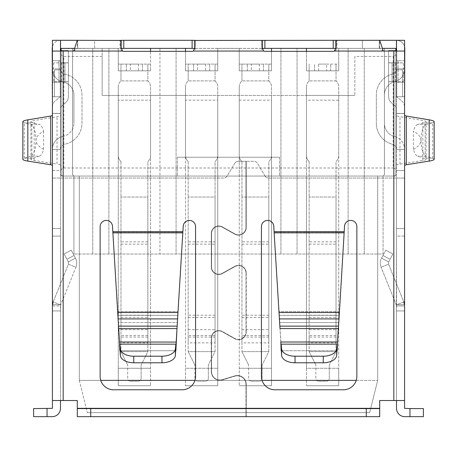 <?xml version="1.0" encoding="UTF-8"?>
<svg xmlns="http://www.w3.org/2000/svg" width="457" height="457" viewBox="0 0 457 457"><rect width="100%" height="100%" fill="white"/><g stroke="black" fill="none" stroke-linecap="round" stroke-linejoin="round"><path stroke-width="0.34" stroke-dasharray="2.29 1.71" d="M338.717 100.152L338.717 176.065L377.699 176.065L79.301 176.065L239.251 176.065L239.251 368.273L271.509 368.273L271.509 176.065L306.458 176.065L306.458 368.273L338.717 368.273L338.717 176.065L306.458 176.065L306.458 100.152L338.717 100.152L338.717 95.422L338.717 385.748L306.458 385.748L338.717 385.748L338.717 368.273L306.458 368.273L306.458 385.748L306.458 95.422L354.849 95.422L102.151 95.422L102.151 56.44L63.843 56.44C62.215 56.28 61.318 55.383 61.158 53.749L61.158 176.065L61.158 48.373L118.283 48.373L118.283 70.824L118.283 48.373L102.151 48.373L102.151 56.44M271.509 100.152L271.509 176.065L239.251 176.065L239.251 100.152L271.509 100.152L271.509 95.422L271.509 385.748L239.251 385.748L271.509 385.748L271.509 368.273L239.251 368.273L239.251 385.748L239.251 95.422L306.458 95.422L306.458 100.152M271.509 51.333L271.509 70.824L239.251 70.824L239.251 48.373L217.749 48.373L217.749 70.824L217.749 48.373L239.251 48.373L239.251 70.824L271.509 70.824L271.509 48.373L297.05 48.373L297.05 254.023L297.05 48.373L306.458 48.373L306.458 70.824L338.717 70.824L338.717 48.373L395.842 48.373L395.842 174.723L394.5 176.065L383.075 176.065L384.417 174.723L383.075 176.065L383.075 254.023L73.925 254.023L383.075 254.023L383.075 176.065L62.5 176.065L61.158 174.723L62.5 176.065L72.583 176.065L61.158 176.065L395.842 176.065L384.417 176.065L394.5 176.065L395.842 174.723L395.842 51.064L395.842 176.065L395.842 48.373L379.259 48.373L379.721 48.373L379.721 40.307L379.259 40.307L379.259 48.373L379.259 40.307M74.571 48.373L102.151 48.373L102.151 95.422L118.283 95.422L118.283 368.273L150.542 368.273L118.283 368.273L118.283 385.748L150.542 385.748L118.283 385.748L118.283 95.422L150.542 95.422L150.542 385.748L150.542 100.152L118.283 100.152M61.158 51.064L61.158 53.749M61.158 96.764L61.158 69.881L61.158 96.764L54.434 96.764L54.434 69.881L61.158 69.881L54.434 69.881L54.434 96.764L61.158 96.764M61.158 48.373L61.158 174.723L61.158 48.373L77.741 48.373L77.279 48.373L77.279 40.307L77.741 40.307L77.741 48.373L77.741 40.307M73.925 254.023L73.925 176.065L72.583 174.723L73.925 176.065L73.925 254.023M72.583 174.723L72.583 48.373L72.583 174.723M92.742 254.023L92.742 48.373L92.742 254.023M108.875 254.023L108.875 48.373L108.875 254.023M185.491 51.333L185.491 70.824L217.749 70.824L185.491 70.824L185.491 48.373L176.082 48.373L176.082 254.023L176.082 48.373L159.95 48.373L159.95 254.023L159.95 48.373L150.542 48.373L150.542 70.824L118.283 70.824L150.542 70.824L150.542 51.333M280.918 254.023L280.918 48.373L280.918 254.023M326.618 70.824L318.558 70.824L318.558 64.1L326.618 64.1L326.618 70.824L338.717 70.824L338.717 48.373L382.429 48.373M395.842 96.764L395.842 69.881L395.842 96.764L402.566 96.764L395.842 96.764M384.417 174.723L384.417 48.373L384.417 174.723M364.258 254.023L364.258 48.373L364.258 254.023M348.125 254.023L348.125 48.373L348.125 254.023M239.251 100.152L239.251 95.422L185.491 95.422L185.491 385.748L185.491 368.273L217.749 368.273L185.491 368.273L185.491 95.422L150.542 95.422L150.542 100.152M356.243 380.373L377.699 380.373L377.699 176.065L377.699 380.373L369.633 412.631L87.367 412.631L369.633 412.631L377.699 380.373L79.301 380.373L79.301 176.065L79.301 380.373L100.757 380.373M217.749 100.152L217.749 385.748L185.491 385.748L217.749 385.748L217.749 95.422L217.749 100.152L185.491 100.152M354.849 56.44L354.849 95.422L354.849 56.44L393.157 56.44L393.157 167.999C394.785 168.165 395.682 169.061 395.842 170.69M395.842 53.749C395.682 55.383 394.785 56.28 393.157 56.44M61.158 170.69C61.318 169.061 62.215 168.165 63.843 167.999L393.157 167.999M271.509 48.373L306.458 48.373M150.542 48.373L185.491 48.373M194.95 380.373L262.05 380.373M79.301 380.373L87.367 412.631L79.301 380.373M279.575 157.248L279.575 176.065L279.575 157.248L177.425 157.248L279.575 157.248M177.425 157.248L177.425 176.065L177.425 157.248M318.558 64.1L338.717 64.1L338.717 70.824L306.458 70.824L306.458 51.333M402.566 69.881L395.842 69.881L402.566 69.881L402.566 96.764L402.566 69.881M336.032 337.055L336.032 351.61L329.308 365.052L336.032 351.61L309.149 351.61L315.867 365.052L309.149 351.61L336.032 351.61L336.032 342.876L309.149 342.876L309.149 351.61L309.149 337.055L336.032 337.055L336.032 197.036L336.032 342.876M326.618 64.1L338.717 64.1L338.717 70.824L336.032 70.824L336.032 64.1L336.032 80.9A8.066 8.066 0 0 1 338.717 86.916L338.717 155.54A8.066 8.066 0 0 1 336.032 161.55L336.032 197.036L309.149 197.036L309.149 337.055M318.558 70.824L314.525 70.824L314.525 64.1L314.525 70.824L306.458 70.824L306.458 64.1L306.458 70.824L309.149 70.824L309.149 80.9L309.149 64.1L309.149 70.824L336.032 70.824L336.032 80.9A8.066 8.066 0 0 1 338.717 86.916L338.717 155.54A8.066 8.066 0 0 1 336.032 161.55L336.032 197.036L309.149 197.036L309.149 342.876M318.558 381.178L326.618 381.178A2.691 2.691 0 0 0 329.308 378.487L329.308 365.052L329.308 378.487A2.691 2.691 0 0 1 326.618 381.178L318.558 381.178A2.691 2.691 0 0 1 315.867 378.487L315.867 365.052L315.867 378.487A2.691 2.691 0 0 0 318.558 381.178M309.149 161.55L309.149 197.036L309.149 161.55A8.066 8.066 0 0 1 306.458 155.54L306.458 86.916L306.458 155.54A8.066 8.066 0 0 0 309.149 161.55M306.458 86.916A8.066 8.066 0 0 1 309.149 80.9A8.066 8.066 0 0 0 306.458 86.916M330.651 70.824L330.651 64.1L330.651 70.824M268.825 337.055L268.825 351.61L262.101 365.052L268.825 351.61L241.942 351.61L248.659 365.052L241.942 351.61L268.825 351.61L268.825 342.876L241.942 342.876L241.942 351.61L241.942 337.055L268.825 337.055L268.825 197.036L268.825 342.876M251.35 64.1L259.416 64.1L259.416 70.824L251.35 70.824L251.35 64.1L239.251 64.1L268.825 64.1L268.825 80.9A8.066 8.066 0 0 1 271.509 86.916L271.509 155.54A8.066 8.066 0 0 1 268.825 161.55L268.825 197.036L241.942 197.036L241.942 337.055M259.416 70.824L271.509 70.824L268.825 70.824L268.825 80.9A8.066 8.066 0 0 1 271.509 86.916L271.509 155.54A8.066 8.066 0 0 1 268.825 161.55L268.825 197.036L241.942 197.036L241.942 342.876M251.35 381.178L259.416 381.178A2.691 2.691 0 0 0 262.101 378.487L262.101 365.052L262.101 378.487A2.691 2.691 0 0 1 259.416 381.178L251.35 381.178A2.691 2.691 0 0 1 248.659 378.487L248.659 365.052L248.659 378.487A2.691 2.691 0 0 0 251.35 381.178M251.35 70.824L247.317 70.824L247.317 64.1L247.317 70.824L239.251 70.824L239.251 64.1L239.251 70.824L241.942 70.824L241.942 80.9L241.942 64.1L241.942 70.824L268.825 70.824L268.825 64.1L271.509 64.1L259.416 64.1M241.942 161.55L241.942 197.036L241.942 161.55A8.066 8.066 0 0 1 239.251 155.54L239.251 86.916L239.251 155.54A8.066 8.066 0 0 0 241.942 161.55M239.251 86.916A8.066 8.066 0 0 1 241.942 80.9A8.066 8.066 0 0 0 239.251 86.916M271.509 64.1L271.509 70.824L271.509 64.1M263.449 70.824L263.449 64.1L263.449 70.824M215.058 337.055L215.058 351.61L208.341 365.052L215.058 351.61L188.175 351.61L194.899 365.052L188.175 351.61L215.058 351.61L215.058 342.876L188.175 342.876L188.175 351.61L188.175 337.055L215.058 337.055L215.058 197.036L215.058 342.876M197.584 64.1L205.65 64.1L205.65 70.824L197.584 70.824L197.584 64.1L185.491 64.1L215.058 64.1L215.058 80.9A8.066 8.066 0 0 1 217.749 86.916L217.749 155.54A8.066 8.066 0 0 1 215.058 161.55L215.058 197.036L188.175 197.036L188.175 337.055M205.65 70.824L217.749 70.824L215.058 70.824L215.058 80.9A8.066 8.066 0 0 1 217.749 86.916L217.749 155.54A8.066 8.066 0 0 1 215.058 161.55L215.058 197.036L188.175 197.036L188.175 342.876M197.584 381.178L205.65 381.178A2.691 2.691 0 0 0 208.341 378.487L208.341 365.052L208.341 378.487A2.691 2.691 0 0 1 205.65 381.178L197.584 381.178A2.691 2.691 0 0 1 194.899 378.487L194.899 365.052L194.899 378.487A2.691 2.691 0 0 0 197.584 381.178M197.584 70.824L193.551 70.824L193.551 64.1L193.551 70.824L185.491 70.824L185.491 64.1L185.491 70.824L188.175 70.824L188.175 80.9L188.175 64.1L188.175 70.824L215.058 70.824L215.058 64.1L217.749 64.1L205.65 64.1M188.175 161.55L188.175 197.036L188.175 161.55A8.066 8.066 0 0 1 185.491 155.54L185.491 86.916L185.491 155.54A8.066 8.066 0 0 0 188.175 161.55M185.491 86.916A8.066 8.066 0 0 1 188.175 80.9A8.066 8.066 0 0 0 185.491 86.916M217.749 64.1L217.749 70.824L217.749 64.1M209.683 70.824L209.683 64.1L209.683 70.824M147.851 337.055L147.851 351.61L141.133 365.052L147.851 351.61L120.968 351.61L127.692 365.052L120.968 351.61L147.851 351.61L147.851 342.876L120.968 342.876L120.968 351.61L120.968 337.055L147.851 337.055L147.851 197.036L147.851 342.876M130.382 64.1L138.442 64.1L138.442 70.824L130.382 70.824L130.382 64.1L118.283 64.1L147.851 64.1L147.851 80.9A8.066 8.066 0 0 1 150.542 86.916L150.542 155.54A8.066 8.066 0 0 1 147.851 161.55L147.851 197.036L120.968 197.036L120.968 337.055M138.442 70.824L150.542 70.824L147.851 70.824L147.851 80.9A8.066 8.066 0 0 1 150.542 86.916L150.542 155.54A8.066 8.066 0 0 1 147.851 161.55L147.851 197.036L120.968 197.036L120.968 342.876M130.382 381.178L138.442 381.178A2.691 2.691 0 0 0 141.133 378.487L141.133 365.052L141.133 378.487A2.691 2.691 0 0 1 138.442 381.178L130.382 381.178A2.691 2.691 0 0 1 127.692 378.487L127.692 365.052L127.692 378.487A2.691 2.691 0 0 0 130.382 381.178M130.382 70.824L126.349 70.824L126.349 64.1L126.349 70.824L118.283 70.824L118.283 64.1L118.283 70.824L120.968 70.824L120.968 80.9L120.968 64.1L120.968 70.824L147.851 70.824L147.851 64.1L150.542 64.1L138.442 64.1M120.968 161.55L120.968 197.036L120.968 161.55A8.066 8.066 0 0 1 118.283 155.54L118.283 86.916L118.283 155.54A8.066 8.066 0 0 0 120.968 161.55M118.283 86.916A8.066 8.066 0 0 1 120.968 80.9A8.066 8.066 0 0 0 118.283 86.916M150.542 64.1L150.542 70.824L150.542 64.1M142.475 70.824L142.475 64.1L142.475 70.824M396.516 149.49L404.582 149.49L396.516 149.49L396.516 68.847L404.582 68.847L396.516 68.847L396.516 149.49L404.582 149.49L404.582 68.847L404.582 149.49L396.516 149.49A5.375 5.375 0 0 0 392.483 144.286A21.508 21.508 0 0 1 376.351 123.464A21.508 21.508 0 0 0 392.483 144.286A5.375 5.375 0 0 1 396.516 149.49M60.484 149.49L52.418 149.49L60.484 149.49L60.484 68.847L52.418 68.847L60.484 68.847L60.484 149.49L52.418 149.49L52.418 68.847L52.418 149.49L60.484 149.49A5.375 5.375 0 0 1 64.785 144.223A21.508 21.508 0 0 0 81.992 123.156L81.992 95.187A21.508 21.508 0 0 0 64.785 74.114A5.375 5.375 0 0 1 60.484 68.847L52.418 68.847L60.484 68.847A5.375 5.375 0 0 0 64.785 74.114A21.508 21.508 0 0 1 81.992 95.187L81.992 123.156A21.508 21.508 0 0 1 64.785 144.223A5.375 5.375 0 0 0 60.484 149.49M52.498 304.642L52.418 310.931L52.418 304.642L52.418 310.931L52.418 305.939L60.484 305.939L60.484 310.931L60.484 228.569L60.484 310.931L60.684 304.933L53.206 301.911L68.441 264.192L75.919 267.214L60.684 304.933L75.919 267.214C77.084 264.117 76.925 261.09 75.445 258.136L71.223 250.19L75.445 258.136C76.925 261.09 77.084 264.117 75.919 267.214L68.441 264.192L53.206 301.911L52.418 305.939L60.484 305.939L60.684 304.933L53.206 301.911M52.418 236.092L52.418 304.642L52.418 228.569L52.418 236.092L60.484 236.092L52.418 236.092M60.484 113.513L60.484 40.307L52.418 40.307L52.418 170.501L60.484 170.501L60.484 400.532L52.418 400.532L52.418 170.501L60.484 170.501L60.484 113.513L52.418 113.513M195.03 50.013L195.03 46.854L195.03 50.013L193.345 51.064A2.971 2.971 0 0 1 192.111 51.333L123.796 51.333A3.016 3.016 0 0 1 122.55 51.064L60.484 51.064L60.484 408.329A8.335 8.335 0 0 1 52.149 416.664L47.042 416.664L47.042 408.598L52.418 408.329L52.418 400.532L77.284 400.532L60.484 400.532L77.284 400.532L77.284 408.598L379.716 408.598M246.243 273.109L246.243 331.982L246.243 273.109A7.729 7.729 0 0 0 234.744 266.362L222.262 273.326A7.192 7.192 0 0 1 211.562 267.048L211.562 233.441A7.192 7.192 0 0 1 222.262 227.163L234.744 234.133A7.729 7.729 0 0 0 246.243 227.38L246.243 161.31L246.243 227.38A7.729 7.729 0 0 1 234.744 234.133L222.262 227.163A7.192 7.192 0 0 0 211.562 233.441L211.562 267.048A7.192 7.192 0 0 0 222.262 273.326L234.744 266.362A7.729 7.729 0 0 1 246.243 273.109M246.243 384.406L246.243 408.358L246.243 384.406A8.889 8.889 0 0 0 234.795 375.894L222.319 379.647A8.352 8.352 0 0 1 211.562 371.65L211.562 338.049A7.192 7.192 0 0 1 222.262 331.765L234.744 338.734A7.729 7.729 0 0 0 246.243 331.982A7.729 7.729 0 0 1 234.744 338.734L222.262 331.765A7.192 7.192 0 0 0 211.562 338.049L211.562 371.65A8.352 8.352 0 0 0 222.319 379.647L234.795 375.894A8.889 8.889 0 0 1 246.243 384.406M404.582 51.064L396.516 51.064L396.516 408.329A8.335 8.335 0 0 0 404.851 416.664L423.399 416.664L423.399 408.598L404.582 408.329L404.582 178.03L396.516 178.03L396.516 113.513L404.582 113.513L404.582 178.03L268.545 178.03L393.825 178.03L393.825 400.532L393.825 178.03L396.516 178.03L396.516 400.532L379.578 400.532L379.578 408.627L246.243 408.627L379.578 408.627L379.578 416.693L246.243 416.693L246.243 408.358L379.578 408.358L379.578 400.532L393.825 400.532L379.716 400.532L379.716 408.329L77.284 408.329L245.975 408.329L245.975 384.406L245.975 416.664L245.975 408.598L77.284 408.598L245.975 408.329L77.284 408.329L77.284 416.664L77.284 408.598M246.243 416.664L246.243 408.358L379.578 408.358L379.578 416.664M245.975 331.982L245.975 273.109L245.975 331.982A7.461 7.461 0 0 1 234.875 338.5A7.461 7.461 0 0 0 245.975 331.982M396.316 304.933L381.081 267.214L396.316 304.933L403.794 301.911L388.559 264.192L381.081 267.214C379.916 264.117 380.075 261.09 381.555 258.136L385.777 250.19L381.555 258.136C380.075 261.09 379.916 264.117 381.081 267.214L388.559 264.192L403.794 301.911L396.316 304.933L396.516 310.931L396.516 236.092L396.316 304.933M404.582 113.513L404.582 40.307L396.516 40.307L396.516 113.427L396.516 107.184L391.575 102.911A8.335 8.335 0 0 1 388.593 96.53L388.593 50.504L395.842 50.504M404.502 304.642L404.582 310.931L404.582 304.642L404.582 310.931L404.582 305.939L396.516 305.939L404.582 305.939L403.794 301.911M404.582 304.642L396.516 304.642L404.582 304.642L404.582 228.569L404.582 236.092L396.516 236.092L396.516 228.569L396.516 236.092L404.582 236.092M396.516 113.513L396.516 107.184L391.575 102.911A8.335 8.335 0 0 1 388.593 96.53L388.593 50.504L396.659 50.504L396.659 96.53L396.516 50.504M339.294 312.508L339.294 311.668L278.998 311.668L279.29 315.324L339.008 315.324L339.294 311.668L278.998 311.668L273.783 226.232A6.181 6.181 0 0 0 267.425 220.423A6.181 6.181 0 0 0 261.433 226.603L261.433 376.339A13.442 13.442 0 0 0 274.874 389.781L343.424 389.781A13.442 13.442 0 0 0 356.866 376.339L356.866 226.603A6.181 6.181 0 0 0 350.867 220.423A6.181 6.181 0 0 0 344.509 226.232L337.477 342.082L280.815 342.082L273.783 226.232A6.181 6.181 0 0 0 267.425 220.423A6.181 6.181 0 0 0 261.433 226.603L261.433 376.339A13.442 13.442 0 0 0 274.874 389.781L343.424 389.781A13.442 13.442 0 0 0 356.866 376.339L356.866 226.603A6.181 6.181 0 0 0 350.867 220.423A6.181 6.181 0 0 0 344.509 226.232L336.678 355.466A13.442 7.786 -0 0 1 323.259 362.784L295.033 362.784A13.442 7.786 -0 0 1 281.615 355.466L281.124 350.73L337.169 350.73L281.124 350.73L281.124 344.155L280.004 328.583L338.289 328.663L338.517 322.545L279.775 322.545L274.149 231.996L274.149 232.842L344.144 232.842L339.294 312.508L278.998 312.508L278.998 311.668L278.998 312.508M279.29 318.912L279.29 315.324L339.008 315.324L339.008 318.912L279.29 318.912L280.004 328.663L279.775 322.545L338.517 322.545L339.008 315.324L339.008 318.912M274.12 231.716L344.178 231.716L274.12 231.716L273.783 226.232A6.181 6.181 0 0 0 267.425 220.423A6.181 6.181 0 0 0 261.433 226.603L261.433 376.339A13.442 13.442 0 0 0 274.874 389.781L343.424 389.781A13.442 13.442 0 0 0 356.866 376.339L356.866 226.603A6.181 6.181 0 0 0 350.867 220.423A6.181 6.181 0 0 0 344.509 226.232L344.178 231.716L274.12 231.716L344.144 231.996L344.144 232.842L344.144 231.996L274.149 231.996L274.149 232.842M265.094 176.076L257.365 163.258A4.033 4.033 0 0 0 253.909 161.31L246.243 161.31L253.909 161.31A4.033 4.033 0 0 1 257.365 163.258L265.094 176.076A4.033 4.033 0 0 0 268.545 178.03A4.033 4.033 0 0 1 265.094 176.076M176.185 342.082L177.71 315.324L177.71 318.912L117.992 318.912L118.711 328.663L118.483 322.545L177.225 322.545L177.71 315.324L176.996 328.663L118.711 328.663L120.322 355.466A13.442 7.786 0 0 0 133.741 362.784L161.967 362.784A13.442 7.786 0 0 0 175.385 355.466L176.185 342.082L119.523 342.082L176.185 342.082L176.996 328.583L118.711 328.583L119.523 342.082M117.992 318.912L117.992 315.324L118.483 322.545L117.992 315.324L177.71 315.324L117.992 315.324L117.992 318.912L117.706 311.668L178.002 311.668L178.002 312.508L182.88 231.716L112.822 231.716L112.491 226.232A6.181 6.181 0 0 0 106.133 220.423A6.181 6.181 0 0 0 100.134 226.603A6.181 6.181 0 0 1 106.133 220.423A6.181 6.181 0 0 1 112.491 226.232L117.992 315.324L117.706 311.668L178.002 311.668L177.71 315.324L183.217 226.232A6.181 6.181 0 0 1 189.575 220.423A6.181 6.181 0 0 1 195.567 226.603L195.567 376.339A13.442 13.442 0 0 1 182.126 389.781L113.576 389.781A13.442 13.442 0 0 1 100.134 376.339L100.134 226.603A6.181 6.181 0 0 1 106.133 220.423A6.181 6.181 0 0 1 112.491 226.232L117.706 312.508L112.856 232.842L182.851 232.842L177.71 318.912M112.856 232.842L112.856 231.996L182.851 231.996L112.856 231.996L112.856 232.842L112.822 231.716L182.88 231.716L183.217 226.232A6.181 6.181 0 0 1 189.575 220.423A6.181 6.181 0 0 1 195.567 226.603L195.567 376.339A13.442 13.442 0 0 1 182.126 389.781L113.576 389.781A13.442 13.442 0 0 1 100.134 376.339L100.134 226.603L100.134 376.339A13.442 13.442 0 0 0 113.576 389.781L182.126 389.781A13.442 13.442 0 0 0 195.567 376.339L195.567 226.603A6.181 6.181 0 0 0 189.575 220.423A6.181 6.181 0 0 0 183.217 226.232L182.851 232.842M234.875 266.597A7.461 7.461 0 0 1 245.975 273.109A7.461 7.461 0 0 0 234.875 266.597L222.393 273.56A7.461 7.461 0 0 1 211.294 267.048L211.294 233.441A7.461 7.461 0 0 1 222.393 226.929L234.875 233.898A7.461 7.461 0 0 0 245.975 227.38A7.461 7.461 0 0 1 234.875 233.898L222.393 226.929A7.461 7.461 0 0 0 211.294 233.441L211.294 267.048A7.461 7.461 0 0 0 222.393 273.56L234.875 266.597M245.975 161.31L245.975 227.38L245.975 161.31L238.303 161.31L245.975 161.31M234.852 163.258A4.033 4.033 0 0 1 238.303 161.31A4.033 4.033 0 0 0 234.852 163.258L227.123 176.076A4.033 4.033 0 0 1 223.667 178.03L52.418 178.03L223.667 178.03A4.033 4.033 0 0 0 227.123 176.076L234.852 163.258M234.875 376.151A8.62 8.62 0 0 1 245.975 384.406A8.62 8.62 0 0 0 234.875 376.151L222.393 379.904A8.62 8.62 0 0 1 211.294 371.65L211.294 338.049A7.461 7.461 0 0 1 222.393 331.531L234.875 338.5L222.393 331.531A7.461 7.461 0 0 0 211.294 338.049L211.294 371.65A8.62 8.62 0 0 0 222.393 379.904L234.875 376.151M261.97 50.013L261.97 46.854L261.97 50.013L263.655 51.064A2.971 2.971 0 0 0 264.889 51.333L333.204 51.333A3.016 3.016 0 0 0 334.45 51.064L336.163 50.013L336.163 46.854L336.163 48.413L379.721 48.373L383.286 51.064L393.825 51.064L393.825 400.532L404.582 400.532M60.484 51.064L52.418 51.064M396.659 62.889L403.382 62.889L396.659 62.889L396.659 81.763L396.659 62.889L388.593 62.889L388.593 81.763L403.382 81.712L388.593 81.712L395.316 81.712L388.593 81.712L388.593 62.838L396.659 62.889M60.341 81.712L53.618 81.712L60.341 81.712L60.341 62.838L60.341 81.712L68.407 81.712L68.407 62.838L53.618 62.889L68.407 62.889L61.684 62.889L68.407 62.889L68.407 81.763L60.341 81.712M60.341 96.53L60.341 50.504L60.341 96.53L55.4 100.803L60.341 96.53M60.484 50.504L68.407 50.504L68.407 96.53A8.335 8.335 0 0 1 65.425 102.911L60.484 107.184L65.425 102.911A8.335 8.335 0 0 0 68.407 96.53L68.407 50.504L61.158 50.504M52.418 107.184A8.335 8.335 0 0 1 55.4 100.803A8.335 8.335 0 0 0 52.418 107.184M52.418 113.427L60.484 113.427L52.418 113.427M404.582 113.427L396.516 113.427L404.582 113.427M401.6 100.803A8.335 8.335 0 0 1 404.582 107.184A8.335 8.335 0 0 0 401.6 100.803L396.756 96.735L401.6 100.803M396.516 51.064L393.825 51.064M52.418 400.532L60.484 400.532M393.825 400.532L396.516 400.532M77.284 408.329L77.284 416.664L379.716 416.664L379.716 408.329M47.042 416.664L33.601 416.664M47.042 408.598L33.601 408.598M404.582 170.501L396.516 170.501L404.582 170.501M22.85 121.722L24.712 122.922L30.756 124.453C33.995 126.183 35.749 131.473 36.023 140.31C35.749 149.153 33.995 154.437 30.756 156.174L39.365 156.174C41.136 155.529 42.541 153.261 43.581 149.365C38.611 146.628 36.092 143.612 36.023 140.31C36.092 137.014 38.611 133.992 43.581 131.262C42.541 127.366 41.136 125.098 39.365 124.453L33.321 122.922L30.916 121.722C30.95 121.265 32.03 120.859 34.144 120.505L57.034 116.712C59.296 116.329 60.444 115.895 60.484 115.415M43.581 149.365L43.581 131.262M30.756 156.174L24.295 158.276L22.85 159.293M60.484 165.371C60.444 164.903 59.296 164.486 57.034 164.12L57.034 116.712M39.365 156.174L31.853 158.63L30.916 159.293C30.95 159.727 32.03 160.121 34.144 160.464L57.034 164.12M30.756 124.453L39.365 124.453M24.712 122.922L33.321 122.922M413.419 149.365C418.389 146.628 420.908 143.612 420.977 140.31C420.908 137.014 418.389 133.992 413.419 131.262L413.419 149.365C414.459 153.261 415.864 155.529 417.635 156.174L425.147 158.63L425.147 122.402L426.084 121.722C426.05 121.265 424.97 120.859 422.856 120.505L399.966 116.712C397.704 116.329 396.556 115.895 396.516 115.415M434.15 159.293L432.705 158.276L426.244 156.174L417.635 156.174M432.705 158.276L432.705 122.773L426.244 124.453C423.005 126.183 421.251 131.473 420.977 140.31C421.251 149.153 423.005 154.437 426.244 156.174M432.705 122.773L434.15 121.722M426.244 124.453L417.635 124.453L425.147 122.402M417.635 124.453C415.864 125.098 414.459 127.366 413.419 131.262M396.516 165.371C396.556 164.903 397.704 164.486 399.966 164.12L422.856 160.464C424.97 160.121 426.05 159.727 426.084 159.293L425.147 158.63M432.288 122.922L423.679 122.922M68.407 81.763L60.341 81.763L68.407 81.763M68.407 62.838L60.341 62.838L68.407 62.838M64.928 81.712L68.407 81.712L61.684 81.712L64.928 81.712L64.928 62.889L64.928 81.712M388.593 62.838L396.659 62.838L388.593 62.838M388.593 81.763L396.659 81.763L388.593 81.763M392.072 62.889L388.593 62.889L395.316 62.889L392.072 62.889L392.072 81.712L392.072 62.889M120.837 46.854L120.837 50.013L120.837 46.854M73.714 51.064L77.279 48.373L120.837 48.413M120.837 50.013L122.55 51.064M58.924 60.741L52.207 60.741L52.207 82.249L52.207 60.741L58.924 60.741L58.924 82.249L52.207 82.249L58.924 82.249L58.924 60.741L60.273 60.741L58.924 60.741M60.273 82.249L58.924 82.249L60.273 82.249L60.273 60.741L60.273 82.249M396.727 82.249L398.076 82.249L398.076 60.741L398.076 82.249L396.727 82.249L396.727 60.741L398.076 60.741L396.727 60.741L396.727 82.249M404.793 60.741L398.076 60.741L404.793 60.741L404.793 82.249L398.076 82.249L404.793 82.249L404.793 60.741M52.418 96.764L60.273 96.764L60.484 48.379M60.541 48.373L60.541 40.307A8.335 8.335 0 0 0 52.207 48.642L52.207 96.764L60.273 96.764L60.273 48.642L94.628 48.373L94.628 40.307L60.541 40.307M60.484 40.307A8.335 8.335 0 0 0 52.418 46.763M404.582 96.764L396.727 96.764L396.727 48.642L396.727 96.764L404.793 96.764L404.793 48.642A8.335 8.335 0 0 0 396.459 40.307L362.372 40.307L362.372 48.373L94.628 48.373L94.628 40.307L119.985 40.307L119.985 48.373M404.582 46.763A8.335 8.335 0 0 0 396.516 40.307M396.516 48.379L396.459 40.307M119.985 40.307L337.015 40.307L337.015 48.373M337.015 40.307L362.372 40.307L362.372 48.373L396.459 48.373M195.03 48.413L261.97 48.413M336.163 50.013L336.163 48.413M176.996 328.583L177.225 322.545L118.483 322.545L118.711 328.663L176.996 328.663M161.967 356.209A13.442 7.786 0 0 0 175.385 348.891L175.876 344.155L119.831 344.155L120.322 348.891A13.442 7.786 0 0 0 133.741 356.209L161.967 356.209L161.967 362.784M119.831 350.73L119.523 341.996L176.185 341.996L175.876 350.73L119.831 350.73L175.876 350.73M344.178 231.716L344.144 232.842M337.169 350.73L337.477 341.996L280.815 341.996L281.124 350.73M323.259 356.209L295.033 356.209A13.442 7.786 -0 0 1 281.615 348.891L281.124 344.155L337.169 344.155L336.678 348.891A13.442 7.786 -0 0 1 323.259 356.209L323.259 362.784M52.418 304.642L60.484 304.642L52.418 304.642M52.418 228.569L60.484 228.569L52.418 228.569M404.582 228.569L396.516 228.569L404.582 228.569M64.1 253.978L71.223 250.19L64.1 253.978L66.928 259.29L64.1 253.978M68.327 261.924L75.445 258.136L68.327 261.924L66.928 259.29L68.327 261.924L68.441 264.192L68.327 261.924M392.9 253.978L385.777 250.19L392.9 253.978L390.072 259.29L392.9 253.978M388.673 261.924L381.555 258.136L388.673 261.924L390.072 259.29L388.673 261.924L388.559 264.192L388.673 261.924M404.582 68.847L396.516 68.847L404.582 68.847A13.442 13.442 0 0 1 394.5 81.86A13.442 13.442 0 0 0 404.582 68.847M63.175 136.323A13.442 13.442 0 0 0 52.418 149.49A13.442 13.442 0 0 1 63.175 136.323A13.442 13.442 0 0 0 73.925 123.156A13.442 13.442 0 0 1 63.175 136.323M73.925 95.187L73.925 123.156L73.925 95.187A13.442 13.442 0 0 0 63.175 82.014A13.442 13.442 0 0 1 73.925 95.187M52.418 68.847A13.442 13.442 0 0 0 63.175 82.014A13.442 13.442 0 0 1 52.418 68.847M384.417 94.873A13.442 13.442 0 0 1 394.5 81.86A13.442 13.442 0 0 0 384.417 94.873L384.417 123.464L384.417 94.873M394.5 136.477A13.442 13.442 0 0 1 384.417 123.464A13.442 13.442 0 0 0 394.5 136.477A13.442 13.442 0 0 1 404.582 149.49A13.442 13.442 0 0 0 394.5 136.477M376.351 94.873L376.351 123.464L376.351 94.873A21.508 21.508 0 0 1 392.483 74.051A5.375 5.375 0 0 0 396.516 68.847A5.375 5.375 0 0 1 392.483 74.051A21.508 21.508 0 0 0 376.351 94.873M63.843 167.999L63.843 56.44M336.032 335.507L309.149 335.507M309.149 329.686L336.032 329.686M336.032 315.21L309.149 315.21M309.149 317.506L336.032 317.506M336.032 241.856L309.149 241.856M309.149 244.152L336.032 244.152M336.032 80.9L309.149 80.9L336.032 80.9M268.825 335.507L241.942 335.507M241.942 329.686L268.825 329.686M268.825 315.21L241.942 315.21M241.942 317.506L268.825 317.506M268.825 241.856L241.942 241.856M241.942 244.152L268.825 244.152M268.825 80.9L241.942 80.9L268.825 80.9M215.058 335.507L188.175 335.507M188.175 329.686L215.058 329.686M215.058 315.21L188.175 315.21M188.175 317.506L215.058 317.506M215.058 241.856L188.175 241.856M188.175 244.152L215.058 244.152M215.058 80.9L188.175 80.9L215.058 80.9M147.851 335.507L120.968 335.507M120.968 329.686L147.851 329.686M147.851 315.21L120.968 315.21M120.968 317.506L147.851 317.506M147.851 241.856L120.968 241.856M120.968 244.152L147.851 244.152M147.851 80.9L120.968 80.9L147.851 80.9M338.289 328.583L280.004 328.583M338.517 326.132L279.775 326.132M177.225 326.132L118.483 326.132M178.002 312.508L117.706 312.508M63.175 400.532L63.175 51.064M193.345 51.064L263.655 51.064M334.45 51.064L383.286 51.064M112.822 231.716L182.88 231.716M409.958 416.664L409.958 408.598M90.726 416.664L90.726 408.598M366.137 416.693L366.137 408.627M24.295 158.276L24.295 122.773M34.144 160.464L34.144 120.505M31.853 158.63L31.853 122.402M24.712 158.133L33.321 158.133M422.856 160.464L422.856 120.505M399.966 164.12L399.966 116.712M432.288 158.133L423.679 158.133M280.815 342.082L337.477 342.082M133.741 356.209L133.741 362.784M120.322 348.891L120.322 355.466M175.385 348.891L175.385 355.466M338.289 328.663L280.004 328.663M295.033 356.209L295.033 362.784M281.615 348.891L281.615 355.466M336.678 348.891L336.678 355.466M66.928 259.29L74.045 255.503L66.928 259.29M390.072 259.29L382.955 255.503L390.072 259.29M30.916 159.27L30.916 121.745M426.084 159.27L426.084 121.745M53.618 62.889L53.618 81.712M61.684 62.889L61.684 81.712M403.382 81.712L403.382 62.889M395.316 81.712L395.316 62.889M52.418 310.931L60.484 310.931L52.418 310.931M404.582 310.931L396.516 310.931L404.582 310.931"/><path stroke-width="0.69" d="M60.484 48.379L74.571 48.373M61.158 48.373L61.158 51.064M382.429 48.373L395.842 48.373L395.842 51.064L395.842 48.373L396.459 48.373L396.459 40.307L379.259 40.307M100.757 380.373L194.95 380.373M262.05 380.373L356.243 380.373M271.509 48.373L271.509 51.333M150.542 51.333L150.542 48.373M185.491 48.373L185.491 51.333M306.458 51.333L306.458 48.373M60.484 400.532L60.484 408.329A8.335 8.335 0 0 1 52.149 416.664L33.601 416.664L33.601 408.598L52.418 408.329L52.418 40.307L60.484 40.307L60.484 51.064M379.578 416.664L246.243 416.664M396.516 400.532L396.516 408.329A8.335 8.335 0 0 0 404.851 416.664L409.958 416.664L409.958 408.598L404.582 408.329L404.582 40.307L396.516 40.307L396.516 51.064M404.582 236.092L404.582 304.642M274.149 232.842L273.783 226.232A6.181 6.181 0 0 0 267.425 220.423A6.181 6.181 0 0 0 261.433 226.603L261.433 376.339A13.442 13.442 0 0 0 274.874 389.781L343.424 389.781A13.442 13.442 0 0 0 356.866 376.339L356.866 226.603A6.181 6.181 0 0 0 350.867 220.423A6.181 6.181 0 0 0 344.509 226.232L344.144 232.842L274.149 232.842L280.004 328.663M280.004 328.583L338.289 328.583L336.678 355.466A13.442 7.786 0 0 1 323.259 362.784L295.033 362.784A13.442 7.786 0 0 1 281.615 355.466L280.815 342.082M279.29 318.912L339.008 318.912L337.477 342.082M344.144 232.842L339.008 318.912M118.711 328.663L176.996 328.583L183.217 226.232A6.181 6.181 0 0 1 189.575 220.423A6.181 6.181 0 0 1 195.567 226.603L195.567 376.339A13.442 13.442 0 0 1 182.126 389.781L113.576 389.781A13.442 13.442 0 0 1 100.134 376.339L100.134 226.603A6.181 6.181 0 0 1 106.133 220.423A6.181 6.181 0 0 1 112.491 226.232L120.322 355.466A13.442 7.786 0 0 0 133.741 362.784L161.967 362.784A13.442 7.786 0 0 0 175.385 355.466L176.996 328.583L175.876 350.73M118.711 328.583L119.523 341.996L176.185 342.082M120.837 46.854L120.837 40.456L120.837 46.854L122.55 51.064A3.016 3.016 0 0 0 123.796 51.333L192.111 51.333A2.971 2.971 0 0 0 193.345 51.064L195.03 46.854L195.03 40.456L195.03 46.854M404.582 400.532L379.716 400.532L379.716 408.329L77.284 408.329L77.284 400.532L63.175 400.532L63.175 51.064L73.714 51.064L77.279 40.307L120.837 40.456M336.163 48.413L335.838 48.373L335.838 40.307L379.721 40.307L383.286 51.064L393.825 51.064L393.825 400.532M333.204 51.333A3.016 3.016 0 0 0 334.45 51.064L336.163 46.854L336.163 40.456L335.838 40.307L333.204 40.307L333.204 48.373L262.284 48.373L262.284 40.307L261.97 40.456L261.97 46.854L263.655 51.064A2.971 2.971 0 0 0 264.889 51.333L333.204 51.333M63.175 51.064L52.418 51.064M61.158 50.504L60.484 50.504M396.516 50.504L395.842 50.504M404.582 51.064L393.825 51.064M63.175 400.532L52.418 400.532M77.284 408.329L77.284 416.664L379.716 416.664L379.716 408.329M77.284 408.598L379.716 408.598M409.958 416.664L423.399 416.664L423.399 408.598L409.958 408.598M33.601 416.664L33.601 408.598M52.418 165.371L50.71 164.749L50.71 116.055L52.418 115.415M50.71 116.055L27.82 119.848C24.564 120.397 22.907 121.025 22.85 121.722M22.85 159.293C22.907 159.961 24.564 160.567 27.82 161.098L50.71 164.749M434.15 121.722C434.093 121.025 432.436 120.397 429.18 119.848L406.29 116.055L404.582 115.415M404.582 165.371L406.29 164.749L429.18 161.098C432.436 160.567 434.093 159.961 434.15 159.293M120.837 48.413L121.162 48.373L121.162 40.307L123.796 40.307L123.796 48.373L194.716 48.373L194.716 40.307L123.796 40.307M60.541 48.373L60.541 40.307A8.335 8.335 0 0 0 60.484 40.307M52.418 46.763A8.335 8.335 0 0 0 52.207 48.642L52.418 96.764M404.582 46.763A8.335 8.335 0 0 1 404.793 48.642L404.582 96.764M77.741 40.307L60.541 40.307M195.03 40.456L333.204 40.307M121.162 48.373L123.796 48.373M335.838 48.373L333.204 48.373M336.163 40.456L336.163 46.854M261.97 46.854L261.97 40.456M262.284 48.373L261.97 48.413M195.03 48.413L194.716 48.373M133.741 356.209L161.967 356.209A13.442 7.786 0 0 0 175.385 348.891L175.876 344.155L119.831 344.155L120.322 348.891A13.442 7.786 0 0 0 133.741 356.209L133.741 362.784M119.831 350.73L119.523 342.082M295.033 356.209A13.442 7.786 0 0 1 281.615 348.891L281.124 344.155L337.169 344.155L336.678 348.891A13.442 7.786 0 0 1 323.259 356.209L295.033 356.209L295.033 362.784M337.169 350.73L337.477 341.996L280.815 341.996L281.124 350.73M52.498 304.642L53.206 301.911M403.794 301.911L404.502 304.642M279.775 326.132L338.517 326.132M278.998 312.508L339.294 312.508M118.483 326.132L177.225 326.132M117.992 318.912L177.71 318.912M117.706 312.508L178.002 312.508M182.851 232.842L112.856 232.842M344.178 231.716L274.12 231.716M182.88 231.716L112.822 231.716M122.55 51.064L73.714 51.064M334.45 51.064L383.286 51.064M193.345 51.064L263.655 51.064M47.042 416.664L47.042 408.598M366.274 416.664L366.274 408.598M90.726 416.664L90.726 408.598M27.82 161.098L27.82 119.848M429.18 161.098L429.18 119.848M406.29 164.749L406.29 116.055M264.889 40.307L264.889 48.373M192.111 40.307L192.111 48.373M161.967 356.209L161.967 362.784M175.385 348.891L175.385 355.466M120.322 348.891L120.322 355.466M323.259 356.209L323.259 362.784M336.678 348.891L336.678 355.466M281.615 348.891L281.615 355.466M22.85 159.259L22.85 121.756M434.15 159.259L434.15 121.756"/></g></svg>
